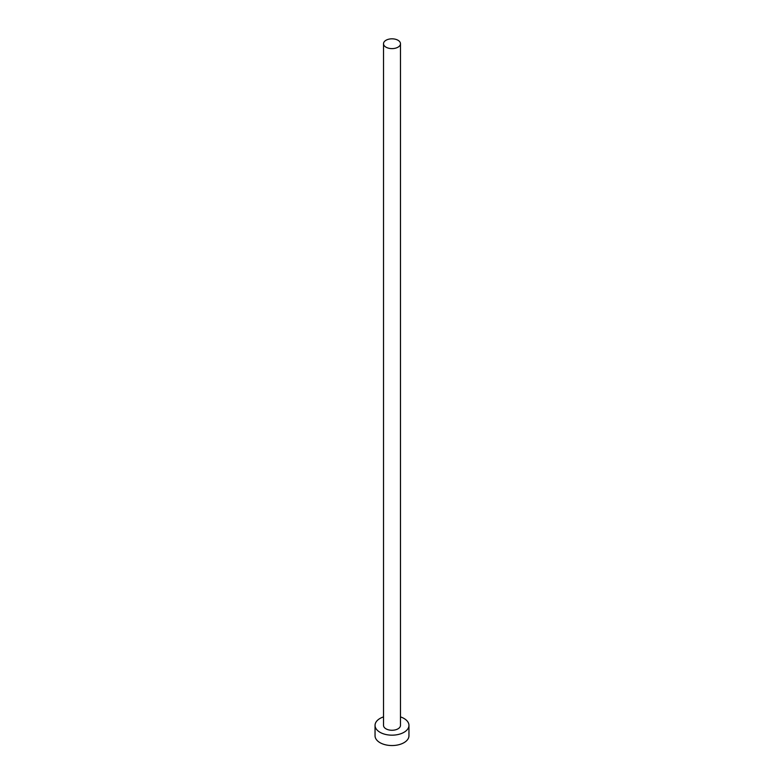 <?xml version="1.0" encoding="UTF-8"?>
<svg xmlns="http://www.w3.org/2000/svg" width="784" height="784" viewBox="0 0 784 784"><rect width="100%" height="100%" fill="white"/><g stroke="black" fill="none" stroke-linecap="round" stroke-linejoin="round"><path stroke-width="1.18" d="M386.002 47.177A8.477 4.89 0 0 0 395.244 48.245A8.477 4.89 0 0 0 400.477 43.718A8.477 4.89 0 0 0 397.998 40.258A8.477 4.89 0 0 0 388.756 39.2A8.477 4.89 0 0 0 383.523 43.718A8.477 4.89 0 0 0 386.002 47.177M383.523 43.718L383.523 725.376A8.477 4.89 0 0 0 386.002 728.836A8.477 4.89 0 0 0 395.244 729.894A8.477 4.89 0 0 0 400.477 725.376L400.477 43.718M383.523 716.899A16.954 9.79 0 0 0 375.046 725.376A16.954 9.79 0 0 0 380.015 732.295A16.954 9.79 0 0 0 398.488 734.422A16.954 9.79 0 0 0 408.954 725.376A16.954 9.79 0 0 0 403.985 718.458A16.954 9.79 0 0 0 400.477 716.899M375.046 725.376L375.046 735.755A16.954 9.79 0 0 0 380.015 742.683A16.954 9.79 0 0 0 398.488 744.8A16.954 9.79 0 0 0 408.954 735.755L408.954 725.376"/></g></svg>
